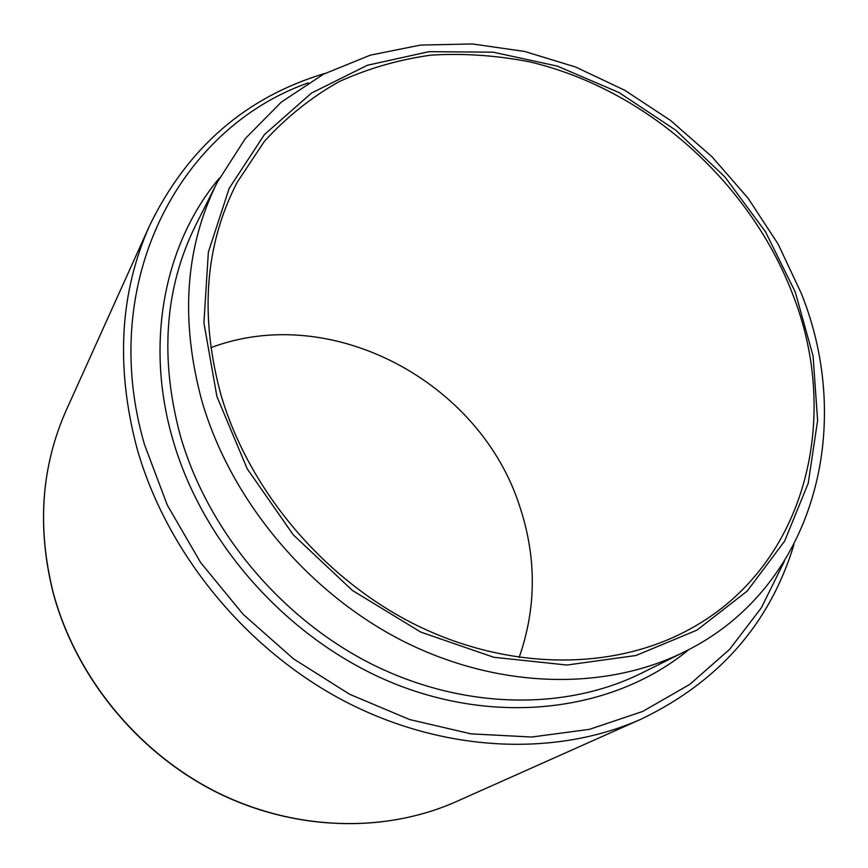<?xml version="1.0" encoding="UTF-8"?>
<svg xmlns="http://www.w3.org/2000/svg" width="868" height="868" viewBox="0 0 868 868"><rect width="100%" height="100%" fill="white"/><g stroke="black" fill="none" stroke-linecap="round" stroke-linejoin="round"><path stroke-width="1.3" d="M221.221 395.786C249.42 491.006 324.122 579.368 415.859 624.917C507.769 670.237 609.824 670.66 684.602 631.893C805.135 570.243 842.926 419.483 792.093 292.69C748.585 180.555 645.38 89.176 529.892 61.91C496.832 55.422 463.935 53.154 431.179 55.118C398.889 59.577 368.151 68.442 338.976 81.711C311.08 97.476 286.212 117.364 264.371 141.365L237.138 182.378C204.739 245.199 199.445 316.332 221.221 395.786M519.129 657.488C536.37 608.175 536.684 558.167 520.073 507.465C480.915 382.354 331.923 301.847 210.783 347.721M801.218 293.21L778.119 244.092L748.118 198.262L711.977 156.739L670.573 120.478L624.83 90.326L575.788 67.086L524.565 51.429L472.366 43.953L420.503 45.082L370.376 55.14L323.471 74.203L281.297 102.12L245.384 138.468L217.184 182.464C185.014 247.347 179.991 320.455 202.114 401.776C231.181 500.977 308.466 593.3 403.794 641.474C499.317 689.398 605.755 690.971 684.418 651.846C814.423 588.027 855.295 427.36 801.218 293.21M795.283 292.115L765.478 231.767L725.019 177.061L675.564 130.048L619.003 92.55L557.44 66.142L493.219 52.178L428.911 51.679L367.338 65.274L311.493 93.082L264.458 134.54L229.206 188.302L208.363 252.121L203.915 322.853L216.913 396.567L247.196 468.774L293.276 534.829L352.386 590.435L420.698 632.056L493.773 657.282L566.967 665.029L635.94 655.514L696.982 630.125L747.218 591.043L784.661 541.057L808.249 483.161L817.613 420.448L813.045 355.847L795.283 292.115M456.221 801.631C384.491 833.562 293.558 831.208 214.884 791.432C136.395 751.373 75.104 675.608 53.002 592.269C36.857 527.028 41.306 466.257 66.359 409.978C41.349 466.127 36.923 526.811 53.067 592.041C75.169 675.391 136.526 751.254 215.069 791.345C293.785 831.164 384.654 833.497 456.221 801.631L641.268 719.084C555.878 757.167 443.678 752.827 344.39 701.127C245.308 649.145 166.265 552.146 136.927 448.083C115.487 366.676 119.762 292.418 149.741 225.311C187.586 147.636 246.002 96.999 324.99 73.411M217.184 182.464L195.767 225.051C164.67 287.818 159.538 358.115 180.392 435.942C207.788 530.869 281.199 618.71 372.231 664.367C463.436 709.774 565.61 710.925 641.734 673.069L684.418 651.846M688.953 649.535C617.007 708.961 504.829 726.245 398.759 685.373C292.852 644.392 203.481 546.818 172.765 439.349C144.37 341.688 164.931 242.704 219.517 177.94M308.259 82.872C179.665 127.965 96.945 281.677 144.522 444.676L167.34 505.187L200.584 562.475L243.148 614.349L293.493 658.845L349.706 694.313L409.631 719.55L471.02 733.861L531.661 737.03L589.491 729.337L642.689 711.445L689.778 684.385L729.597 649.383L761.312 607.85L784.422 561.216M66.359 409.978L149.741 225.311M793.97 544.529C770.014 623.408 719.116 681.597 641.268 719.084"/></g></svg>
